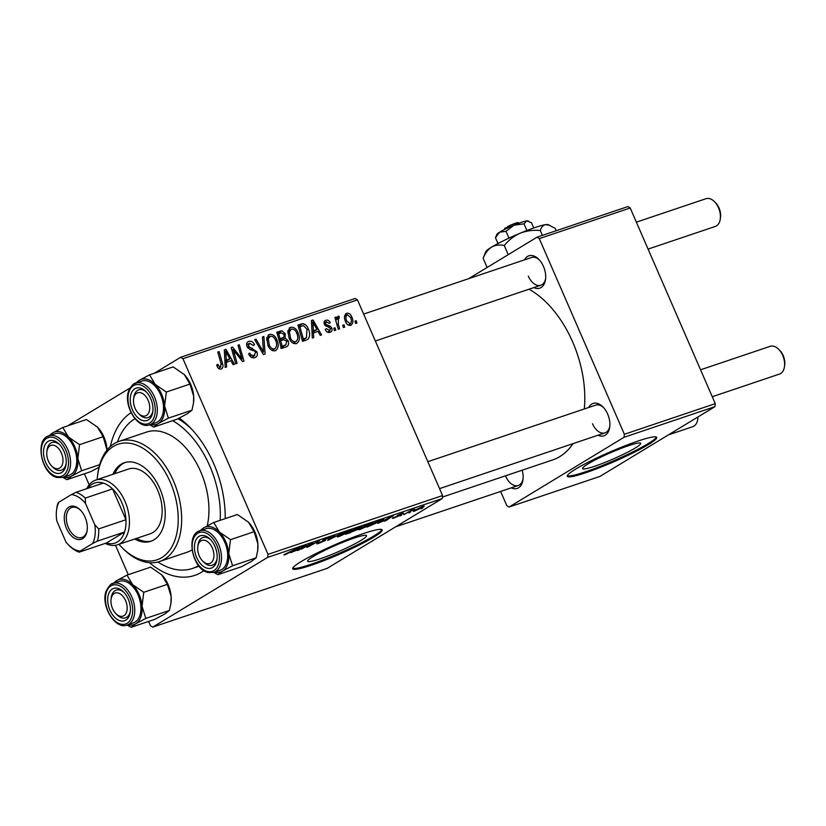 <?xml version="1.0" encoding="UTF-8"?>
<svg xmlns="http://www.w3.org/2000/svg" width="826" height="826" viewBox="0 0 826 826"><rect width="100%" height="100%" fill="white"/><g stroke="black" fill="none" stroke-linecap="round" stroke-linejoin="round"><path stroke-width="1.24" d="M594.627 466.267A31.698 3.418 156.5 0 0 625.499 453.278A31.698 3.418 156.5 0 0 640.687 443.325A31.698 3.418 156.5 0 0 628.596 445.658A31.698 3.418 156.5 0 0 597.735 458.647A31.698 3.418 156.5 0 0 582.547 468.6A31.698 3.418 156.5 0 0 594.627 466.267M585.871 472.699A48.775 5.255 156.5 0 0 633.366 452.72A48.775 5.255 156.5 0 0 656.732 437.398A48.775 5.255 156.5 0 0 638.126 441.001A48.775 5.255 156.5 0 0 590.642 460.98A48.775 5.255 156.5 0 0 567.276 476.303A48.775 5.255 156.5 0 0 585.871 472.699M567.276 475.766A48.775 5.255 156.5 0 0 585.489 471.811A48.775 5.255 156.5 0 0 631.136 452.741A48.775 5.255 156.5 0 0 656.35 437.037M319.889 558.903A32.09 3.459 156.5 0 0 351.133 545.759A32.09 3.459 156.5 0 0 366.507 535.682A32.09 3.459 156.5 0 0 354.271 538.046A32.09 3.459 156.5 0 0 323.028 551.19A32.09 3.459 156.5 0 0 307.644 561.267A32.09 3.459 156.5 0 0 319.889 558.903M311.34 565.211A48.775 5.255 156.5 0 0 358.825 545.232A48.775 5.255 156.5 0 0 382.19 529.92A48.775 5.255 156.5 0 0 363.595 533.513A48.775 5.255 156.5 0 0 316.11 553.492A48.775 5.255 156.5 0 0 292.734 568.815A48.775 5.255 156.5 0 0 311.34 565.211M292.734 568.288A48.775 5.255 156.5 0 0 310.948 564.323A48.775 5.255 156.5 0 0 356.595 545.253A48.775 5.255 156.5 0 0 381.808 529.559M522.166 470.2A17.067 10.542 71.4 0 1 522.982 479.638A17.067 10.542 71.4 0 1 511.294 487.846M505.749 476.385A14.631 9.034 -108.6 0 0 518.263 485.502A14.631 9.034 -108.6 0 0 523.075 478.76M524.51 259.86A17.067 10.542 71.4 0 1 538.779 259.323A17.067 10.542 71.4 0 1 543.467 266.437A17.067 10.542 71.4 0 1 545.542 279.374A17.067 10.542 71.4 0 1 533.854 287.582M528.299 276.132A14.631 9.034 -108.6 0 0 540.813 285.238A14.631 9.034 -108.6 0 0 545.635 278.496M588.701 407.486A17.067 10.542 71.4 0 1 602.97 406.95A17.067 10.542 71.4 0 1 607.657 414.074A17.067 10.542 71.4 0 1 609.733 427.011A17.067 10.542 71.4 0 1 598.045 435.219M592.49 423.759A14.631 9.034 -108.6 0 0 605.004 432.865A14.631 9.034 -108.6 0 0 609.825 426.123M179.283 418.101A87.793 54.186 71.4 0 1 189.608 427.042A87.793 54.186 71.4 0 1 213.727 463.665A87.793 54.186 71.4 0 1 225.188 518.625M203.919 570.632A87.793 54.186 71.4 0 1 149.506 562.671M157.88 562A80.473 49.674 -108.6 0 0 192.396 568.464L197.848 566.626A80.473 49.674 -108.6 0 0 199.035 566.192M584.292 408.973A92.667 57.2 -108.6 0 0 572.686 341.995A92.667 57.2 -108.6 0 0 529.022 289.214M400.052 515.94L401.663 515.042L399.949 515.703M408.973 512.936L410.584 512.037L408.87 512.698M371.029 523.219C373.651 522.445 373.765 522.775 371.359 524.211L360.497 529.301C357.957 530.055 357.813 529.745 360.084 528.372L365.877 525.336L373.104 522.837M360.342 528.929L360.497 529.301C357.957 530.055 357.813 529.745 360.084 528.372M378.009 523.374L393.248 515.765L385.845 520.731L384.513 521.175L386.578 519.812L377.916 523.178M350.771 532.553L345.671 534.267L356.966 527.99L361.84 526.389L357.276 529.59L350.658 532.295M361.84 526.389L361.52 527.06L361.292 526.544M357.462 528.836L357.276 529.59L357.018 529.001M329.357 539.76L327.674 540.328L334.871 535.434L330.039 539.182L344.07 532.336L329.171 539.316M284.764 554.277L299.301 547.421L285.352 554.628C283.7 555.155 283.504 555.041 284.764 554.277C283.504 555.041 283.7 555.155 285.352 554.628L285.104 554.07M301.387 549.187L311.371 543.353L312.765 542.888L308.645 546.368L319.517 540.607L308.222 546.884L306.828 547.359L310.906 543.89L301.284 548.949M148.587 621.431L150.446 625.695L152.717 627.13L327.251 568.309L442.22 498.563L267.676 557.374L268.016 554.36L442.56 495.548L442.22 498.563M152.717 627.13L267.676 557.374M290.897 552.718L306.136 545.119L298.733 550.085L297.412 550.529L299.477 549.156L290.814 552.532M318.361 542.661L324.184 540.834L322.749 540.689L323.255 539.977L329.244 537.303C331.443 536.59 331.794 536.704 330.307 537.654L324.628 539.492L325.64 539.636L325.599 540.338L318.919 543.312C316.348 544.148 316.069 543.973 318.072 542.765L318.33 542.672M318.784 543.002L318.919 543.312C316.348 544.148 316.069 543.973 318.072 542.765M322.625 540.4L323.255 539.977M331.226 536.879L330.307 537.654L330.039 537.045M328.903 538.16L328.025 537.736M324.535 539.264L324.308 539.822M325.64 539.636L325.599 540.338L325.31 539.688M349.873 530.354C352.495 529.569 352.609 529.9 350.203 531.335L339.341 536.435C336.801 537.189 336.657 536.879 338.928 535.506L344.721 532.46L351.948 529.962M339.187 536.064L339.341 536.435C336.801 537.189 336.657 536.879 338.928 535.506M393.259 517.654L397.812 516.229L397.161 515.6L401.828 513.514C403.646 512.915 403.976 512.987 402.82 513.731L398.628 515.063L399.753 515.228L399.216 515.734L394.167 517.954C392.205 518.604 391.896 518.501 393.259 517.654C391.896 518.501 392.205 518.604 394.167 517.954L393.919 517.386M401.828 513.514C403.646 512.915 403.976 512.987 402.82 513.731L402.613 513.266M401.374 514.247L400.858 513.865M398.101 515.083L398.721 515.341M399.753 515.228L399.02 515.29M382.799 519.317C384.121 519.069 383.842 519.482 381.984 520.576L366.827 527.133L378.122 520.865L383.687 519.244M414.518 510.323L414.817 510.995C412.917 511.583 412.752 511.397 414.311 510.447L422.736 506.472C424.616 505.904 424.719 506.121 423.046 507.112L414.817 510.995C412.917 511.583 412.752 511.397 414.311 510.447M422.736 506.472C424.616 505.904 424.719 506.121 423.046 507.112L422.757 506.462M403.873 514.65L410.749 510.54L414.673 509.25L403.769 514.412M421.208 508.816L422.819 507.918L421.105 508.579M298.052 332.733C300.22 337.669 299.683 341.303 296.431 343.637C293.22 343.967 290.783 342.222 289.131 338.381L287.882 330.906L290.638 327.282C293.953 326.941 296.42 328.758 298.052 332.733L296.844 333.467M297.123 343.317L296.431 343.637M289.864 327.643L289.193 328.159M313.446 332.806L313.725 337.576L312.3 338.061L311.443 320.509L313.054 319.961L321.572 334.933L320.24 335.387L317.969 331.288L312.083 333.632M218.498 368.375L220.573 367.116L221.038 363.605L217.775 352.072L219.117 351.618L222.504 363.554C223.443 366.135 223.03 367.942 221.275 368.964C219.489 369.408 218.126 368.561 217.186 366.403L216.68 364.947L217.919 364.297L218.394 365.701L220.841 366.992L218.518 368.396M221.791 368.726L221.275 368.964M251.465 357.431L254.14 355.8L255.595 352.33L254.656 351.081L250.061 349.594L247.077 346.693C246.086 343.977 246.675 342.201 248.843 341.365C251.228 340.766 253.117 341.85 254.532 344.618L253.417 345.578L249.597 343.203L248.358 346.156L256.855 351.731C257.877 354.726 257.216 356.698 254.852 357.648C252.106 358.381 250.03 357.059 248.616 353.714L249.855 353.074L251.187 355.252L254.8 355.5L251.548 357.472M255.688 357.266L254.852 357.648M248.027 341.737L247.387 342.253M249.597 343.203L246.592 344.938M263.876 336.533L265.084 353.972L263.401 354.54L254.687 339.631L256.019 339.176L263.484 351.959L262.451 337.008L263.876 336.533L262.482 337.38M276.896 339.858C279.064 344.793 278.527 348.427 275.275 350.771C272.064 351.102 269.627 349.346 267.975 345.505L266.726 338.03L269.483 334.416C272.797 334.065 275.264 335.883 276.896 339.858L275.688 340.591M275.967 350.451L275.275 350.771M268.708 334.767L268.037 335.294M356.274 320.695L356.935 323.018L355.603 323.462L354.922 321.149L356.274 320.695L355.015 321.459M154.379 373.228L180.677 357.276L355.211 298.454L357.482 299.89L182.949 358.711L268.016 554.36M357.482 299.89L442.56 495.548M288.047 340.684C289.141 343.606 288.625 345.629 286.498 346.755L281.398 348.469L276.782 332.186L281.914 330.751L285.197 333.683L285.094 338.071L288.047 340.684L286.839 341.417M287.097 346.476L286.498 346.755M226.345 362.16L226.623 366.93L225.188 367.415L224.331 349.852L225.952 349.315L234.46 364.287L233.128 364.741L230.857 360.632L224.971 362.986M234.347 353.435L237.114 363.399L235.782 363.843L231.187 347.55L232.581 347.075L241.966 359.062L237.991 345.258L239.334 344.803L243.949 361.096L242.555 361.561L233.149 349.615L234.347 353.435L233.066 354.22M327.447 332.124L329.543 330.854L330.524 328.531L324.401 324.463C323.658 322.367 324.112 320.984 325.774 320.312C327.643 319.745 329.151 320.55 330.276 322.729L329.037 323.379L326.322 321.748L325.609 323.771L326.136 324.639L330.235 326.136L331.794 327.963C332.486 330.214 331.918 331.66 330.09 332.289C328.036 332.878 326.425 331.959 325.268 329.522L326.415 328.665L329.987 330.658L327.509 332.155M326.322 321.748L324.029 323.09M330.834 331.959L330.09 332.289M306.652 339.951L302.553 341.345L297.938 325.052L302.822 323.637C305.372 324.174 307.2 325.909 308.305 328.862C310.111 332.806 310.08 336.192 308.201 339.011L307.53 339.527M351.824 316.957C353.559 320.725 353.198 323.513 350.74 325.33C348.5 325.702 346.796 324.546 345.64 321.882C343.792 317.979 344.143 315.109 346.683 313.26C348.985 312.961 350.699 314.19 351.824 316.957L350.627 317.69M351.277 325.083L350.74 325.33M346.053 313.55L345.526 313.973M344.039 324.814L344.7 327.137L343.379 327.581L342.687 325.268L344.039 324.814L342.78 325.578M338.464 318.124L338.309 324.102L339.6 328.862L338.257 329.306L334.902 317.463L336.244 317.008L336.925 319.466L337.968 316.203L339.042 316.306L339.28 318.258L336.925 319.032L338.164 318.299M335.119 327.819L335.769 330.152L334.447 330.596L333.766 328.273L335.119 327.819L333.849 328.583M67.639 425.855L130.012 388.014M84.397 473.794L89.198 484.831M115.485 545.294L128.267 574.689M500.628 491.439L506.792 505.615L509.064 507.04L599.975 476.406L714.934 406.66L624.033 437.295L624.373 434.28L715.275 403.646L714.934 406.66M509.064 507.04L624.033 437.295M468.641 278.682L537.024 237.196L627.936 206.562L630.207 207.987L715.275 403.646M630.207 207.987L539.295 238.621L624.373 434.28M442.385 497.087L552.635 459.937A92.667 57.2 -108.6 0 0 572.996 443.655M539.295 238.621L537.024 237.196M603.579 407.59A14.631 9.034 -108.6 0 0 595.66 405.143L427.837 461.693M539.388 259.963A14.631 9.034 -108.6 0 0 531.469 257.505L363.647 314.066M110.354 446.505A87.793 54.186 71.4 0 1 131.066 412.68M182.949 358.711L180.677 357.276M191.405 428.911A80.473 49.674 -108.6 0 0 178.003 418.741M277.185 333.621L281.914 330.751M283.999 334.416L285.197 333.683M280.541 339.187L280.066 340.962M281.232 340.415L285.094 338.071M283.38 346.321L283.184 347.87M278.661 333.642L280.097 338.712L283.287 337.524L284.123 336.616L283.907 334.2L280.923 332.878L277.402 334.396M278.847 339.476L280.097 338.712M280.634 340.622L282.193 346.115L285.941 344.762L286.705 341.076L283.442 339.672L279.384 341.375M280.943 346.879L282.193 346.115M281.17 347.663L285.868 344.803M280.675 347.952L285.941 344.762M266.819 337.638L267.407 337.886M272.828 350.038L272.704 350.699M266.591 339.909L268.285 338.877L269.338 345.144C270.515 347.88 272.26 349.14 274.583 348.913L272.146 350.451M268.14 345.867L269.338 345.144M272.095 350.43L274.583 348.913C276.958 346.92 277.268 343.988 275.492 340.136C274.335 337.328 272.58 336.037 270.236 336.244L266.684 338.33M270.236 336.244L268.285 338.877M254.842 339.899L256.019 339.176M262.307 352.671L263.484 351.959M248.657 353.807L249.855 353.074M248.884 354.292L250.061 353.58M249.927 356.027L251.187 355.252M253.324 345.351L254.532 344.618M247.17 346.879L248.358 346.156M248.048 348.231L249.462 347.374M255.647 352.465L256.855 351.731M252.147 357.111L252.126 357.72M216.711 365.04L217.919 364.297M217.186 366.424L218.394 365.701M217.857 352.382L219.117 351.618M221.234 364.318L222.504 363.554M224.352 350.286L225.952 349.315M225.777 361.375L226.252 362.211M226.025 354.881L226.272 360.095L229.886 358.876L225.704 351.349L226.025 354.881L224.62 355.738M224.879 360.941L226.272 360.095M224.445 352.113L225.704 351.349M224.92 361.891L229.886 358.876M231.28 347.87L232.581 347.075M240.996 359.64L241.966 359.062M238.084 345.567L239.334 344.803M231.972 350.327L233.149 349.615M325.217 329.398L326.415 328.665M324.411 324.494L325.609 323.771M324.928 325.382L326.136 324.639M328.593 327.127L330.235 326.136M330.586 328.696L331.794 327.963M311.464 320.932L313.054 319.961M312.878 332.021L313.364 332.857M313.137 325.537L313.384 330.741L316.988 329.522L312.806 321.995L313.137 325.537L311.722 326.384M311.98 331.587L313.384 330.741M311.547 322.76L312.806 321.995M312.032 332.537L316.988 329.522M298.31 326.373L302.822 323.637M307.096 329.595L308.305 328.862M304.329 339.073L303.875 340.901M299.817 326.507L303.349 338.99L306.456 337.782L306.942 329.213L303.524 325.558L298.568 327.272M302.099 339.744L303.349 338.99M302.213 340.136L305.052 338.412M287.975 330.514L288.563 330.761M293.984 342.914L293.86 343.564M287.747 332.785L289.441 331.753L290.494 338.01C291.671 340.756 293.416 342.005 295.739 341.788L293.302 343.327M289.296 338.732L290.494 338.01M293.251 343.296L295.739 341.788C298.114 339.785 298.423 336.863 296.648 333.002C295.491 330.204 293.736 328.903 291.392 329.12L287.84 331.195M291.392 329.12L289.441 331.753M347.24 314.696C345.64 316.265 345.516 318.454 346.879 321.262L350.42 323.782L348.283 325.083L350.141 323.916C351.67 322.326 351.793 320.147 350.503 317.39L347.24 314.696L344.556 316.286L346.683 315.036M345.681 321.995L346.879 321.262M334.995 317.773L336.244 317.008M335.686 320.22L336.925 319.466M337.08 317.494L339.042 316.306M307.984 546.337L308.222 546.884M301.222 547.555L296.751 549.786L300.354 548.578L304.144 546.058L301.139 547.359M324.36 539.822L324.639 540.472M329.811 537.117L330.101 537.788M345.051 532.533L340.209 535.083C338.588 536.064 338.681 536.291 340.508 535.754L348.975 531.727C350.668 530.715 350.596 530.478 348.768 531.015L344.969 532.347M340.095 534.825L340.209 535.083C338.588 536.064 338.681 536.291 340.508 535.754M348.665 530.788L348.768 531.015C350.596 530.478 350.668 530.715 348.975 531.727M356.987 528.279L353.466 530.23L360.157 527.525L356.884 528.041M359.145 527.256L360.157 527.525M352.144 530.963L348.335 533.08L355.975 530.013L352.041 530.726M354.839 529.765L355.975 530.013M397.802 515.238L398.122 515.971M388.323 518.201L383.853 520.442L387.466 519.224L391.256 516.704L388.241 518.005M378.143 521.144L369.49 525.955L380.714 520.979L381.581 520.029L378.04 520.907M366.217 525.408L361.365 527.959C359.744 528.939 359.837 529.156 361.664 528.619L370.141 524.593C371.824 523.581 371.752 523.343 369.924 523.88L366.125 525.212M361.251 527.69L361.365 527.959C359.744 528.939 359.837 529.156 361.664 528.619M369.821 523.653L369.924 523.88C371.752 523.343 371.824 523.581 370.141 524.593M421.725 507.556L415.654 510.489L421.725 507.556L421.776 506.813M415.633 509.694L415.654 510.489M61.392 452.989A12.194 7.527 -108.6 0 0 52.978 445.173A12.194 7.527 -108.6 0 0 46.855 451.677A12.194 7.527 -108.6 0 0 48.331 460.918A12.194 7.527 -108.6 0 0 51.687 466.009A12.194 7.527 -108.6 0 0 61.248 466.638A12.194 7.527 -108.6 0 0 61.392 452.989M46.855 451.677L47.072 450.005A14.631 9.034 71.4 0 1 52.007 442.478A14.631 9.034 71.4 0 1 59.926 444.925A14.631 9.034 -108.6 0 0 55.579 442.416A14.631 9.034 -108.6 0 0 52.007 442.478A14.631 9.034 -108.6 0 0 46.979 450.893M52.255 466.545A14.631 9.034 -108.6 0 0 57.789 470.273A14.631 9.034 -108.6 0 0 61.351 470.211A14.631 9.034 -108.6 0 0 66.173 463.469A14.631 9.034 71.4 0 1 61.351 470.211A14.631 9.034 71.4 0 1 52.864 467.206L51.687 466.009M714.5 201.699L715.677 202.897A12.194 7.527 71.4 0 1 719.033 207.987A12.194 7.527 71.4 0 1 720.509 217.228L720.293 218.89A14.631 9.034 -108.6 0 0 718.517 207.801A14.631 9.034 -108.6 0 0 714.5 201.699A14.631 9.034 -108.6 0 0 706.013 198.694L636.361 222.163M148.143 400.362A12.194 7.527 -108.6 0 0 139.728 392.546A12.194 7.527 -108.6 0 0 133.595 399.051A12.194 7.527 -108.6 0 0 135.082 408.292A12.194 7.527 -108.6 0 0 138.427 413.372A12.194 7.527 -108.6 0 0 147.988 414.012A12.194 7.527 -108.6 0 0 148.143 400.362M133.595 399.051L133.812 397.378A14.631 9.034 71.4 0 1 138.758 389.851A14.631 9.034 71.4 0 1 146.667 392.298A14.631 9.034 -108.6 0 0 138.758 389.851A14.631 9.034 -108.6 0 0 134.483 394.539A14.631 9.034 -108.6 0 0 133.729 398.266M648.08 249.091L715.357 226.427A14.631 9.034 -108.6 0 0 720.293 218.89M138.995 413.919A14.631 9.034 -108.6 0 0 148.102 417.574A14.631 9.034 -108.6 0 0 152.366 412.886A14.631 9.034 -108.6 0 0 152.913 410.832A14.631 9.034 71.4 0 1 148.102 417.574A14.631 9.034 71.4 0 1 139.604 414.569L138.427 413.372M698.011 416.923A12.194 7.527 71.4 0 1 697.96 417.481L697.743 419.154A14.631 9.034 -108.6 0 0 697.877 417.006M668.358 434.92L692.797 426.681A14.631 9.034 -108.6 0 0 697.743 419.154M112.522 608.545A12.194 7.527 -108.6 0 0 115.877 613.635A12.194 7.527 -108.6 0 0 125.438 614.265A12.194 7.527 -108.6 0 0 125.583 600.616A12.194 7.527 -108.6 0 0 117.168 592.8A12.194 7.527 -108.6 0 0 111.045 599.304A12.194 7.527 -108.6 0 0 112.522 608.545M116.445 614.183A14.631 9.034 -108.6 0 0 125.542 617.838A14.631 9.034 -108.6 0 0 129.816 613.15A14.631 9.034 -108.6 0 0 130.363 611.095A14.631 9.034 71.4 0 1 125.542 617.838A14.631 9.034 71.4 0 1 117.055 614.833L115.877 613.635M111.045 599.304L111.262 597.642A14.631 9.034 71.4 0 1 116.198 590.105A14.631 9.034 71.4 0 1 124.117 592.562A14.631 9.034 -108.6 0 0 116.198 590.105A14.631 9.034 -108.6 0 0 111.933 594.792A14.631 9.034 -108.6 0 0 111.169 598.52M199.273 555.919A12.194 7.527 -108.6 0 0 202.618 561.009A12.194 7.527 -108.6 0 0 212.179 561.639A12.194 7.527 -108.6 0 0 212.334 547.989A12.194 7.527 -108.6 0 0 203.919 540.173A12.194 7.527 -108.6 0 0 197.786 546.678A12.194 7.527 -108.6 0 0 199.273 555.919M203.196 561.546A14.631 9.034 -108.6 0 0 208.72 565.273A14.631 9.034 -108.6 0 0 212.292 565.211A14.631 9.034 -108.6 0 0 217.104 558.469A14.631 9.034 71.4 0 1 212.292 565.211A14.631 9.034 71.4 0 1 203.805 562.207L202.618 561.009M778.691 349.326L779.868 350.523A12.194 7.527 71.4 0 1 783.224 355.614A12.194 7.527 71.4 0 1 784.7 364.855L784.483 366.527A14.631 9.034 -108.6 0 0 782.707 355.428A14.631 9.034 -108.6 0 0 778.691 349.326A14.631 9.034 -108.6 0 0 770.204 346.321L700.562 369.79M712.27 396.728L779.548 374.054A14.631 9.034 -108.6 0 0 784.483 366.527M197.786 546.678L198.003 545.005A14.631 9.034 71.4 0 1 202.948 537.478A14.631 9.034 71.4 0 1 210.857 539.925A14.631 9.034 -108.6 0 0 206.51 537.416A14.631 9.034 -108.6 0 0 202.948 537.478A14.631 9.034 -108.6 0 0 197.92 545.893M49.839 435.488A23.737 14.651 -108.6 0 1 52.73 432.865A23.737 14.651 71.4 0 1 60.35 431.905A23.737 14.651 71.4 0 1 68.444 437.006L62.807 427.486L52.73 432.865L48.125 436.396M53.576 440.702A17.067 10.542 71.4 0 1 59.317 444.285A17.067 10.542 71.4 0 1 66.08 464.346A17.067 10.542 71.4 0 1 56.147 473.205A17.067 10.542 71.4 0 1 43.561 453.98A17.067 10.542 71.4 0 1 53.576 440.702M60.484 433.609A21.951 13.546 -108.6 0 0 55.125 433.702L48.951 435.787A21.951 13.546 71.4 0 1 54.299 435.694A21.951 13.546 71.4 0 1 69.9 456.334A21.951 13.546 71.4 0 1 62.962 477.387L69.147 475.301A21.951 13.546 -108.6 0 0 76.085 454.248A21.951 13.546 -108.6 0 0 60.484 433.609M97.045 426.701A23.737 14.651 71.4 0 1 97.416 427.083L86.42 419.525L62.807 427.486M79.554 444.667L68.444 437.006A23.737 14.651 71.4 0 1 77.851 458.647L79.554 444.667L103.167 436.717L107.019 450.036A23.737 14.651 71.4 0 0 106.946 448.838A23.737 14.651 71.4 0 0 97.53 427.197L103.167 436.717M81.629 470.768L77.851 458.647A23.737 14.651 71.4 0 1 71.542 476.148L81.629 470.768L99.678 464.687M98.986 467.31L90.561 471.718L66.947 479.679L71.542 476.148A23.737 14.651 71.4 0 1 63.85 477.087M62.859 477.418L66.947 479.679M136.579 382.861A23.737 14.651 71.4 0 1 139.47 380.228A23.737 14.651 71.4 0 1 155.185 384.369A23.737 14.651 -108.6 0 1 164.601 406.01A23.737 14.651 71.4 0 1 163.393 416.758A23.737 14.651 71.4 0 1 158.293 423.521L168.37 418.142L164.601 406.01L166.305 392.04L155.185 384.369L149.547 374.859L139.47 380.228L134.865 383.76M152.046 415.034A17.067 10.542 71.4 0 1 137.075 416.913A17.067 10.542 71.4 0 1 131.179 393.62A17.067 10.542 71.4 0 1 146.068 391.658A17.067 10.542 71.4 0 1 152.82 411.72A17.067 10.542 71.4 0 1 152.046 415.034M162.299 415.633A21.951 13.546 -108.6 0 0 158.747 391.028A21.951 13.546 -108.6 0 0 141.876 381.075L135.691 383.161A21.951 13.546 71.4 0 1 152.573 393.114A21.951 13.546 71.4 0 1 156.114 417.719A21.951 13.546 71.4 0 1 149.713 424.76L155.887 422.675A21.951 13.546 -108.6 0 0 162.299 415.633M149.547 374.859L173.161 366.899L184.281 374.57L189.918 384.09L193.687 396.212L193.48 403.016L191.983 410.181L168.37 418.142M189.918 384.09L166.305 392.04M191.983 410.181L187.378 413.712L177.301 419.092L153.688 427.052L158.293 423.521A23.737 14.651 71.4 0 1 150.6 424.45M149.609 424.791L153.688 427.052M183.991 374.281A23.737 14.651 71.4 0 1 184.167 374.457L184.281 374.57A23.737 14.651 71.4 0 1 193.687 396.212A23.737 14.651 71.4 0 1 193.563 402.345A23.737 14.651 71.4 0 1 193.521 402.644M126.998 575.113L150.611 567.152L161.72 574.824L167.368 584.343L171.137 596.465L170.92 603.279L169.433 610.445L164.828 613.976L154.751 619.345L131.138 627.306L135.743 623.775L145.82 618.395L142.041 606.274L143.745 592.304L132.635 584.632L126.998 575.113L116.92 580.492L112.315 584.023M108.619 593.884A17.067 10.542 71.4 0 1 123.508 591.912A17.067 10.542 71.4 0 1 130.271 611.973A17.067 10.542 71.4 0 1 129.486 615.287A17.067 10.542 71.4 0 1 114.515 617.167A17.067 10.542 71.4 0 1 108.619 593.884M127.152 625.014L133.337 622.928A21.951 13.546 -108.6 0 0 139.739 615.897A21.951 13.546 -108.6 0 0 136.197 591.292A21.951 13.546 -108.6 0 0 119.316 581.339L113.141 583.414A21.951 13.546 71.4 0 1 130.012 593.378A21.951 13.546 71.4 0 1 133.564 617.982A21.951 13.546 71.4 0 1 127.152 625.014C115.134 630.145 100.266 605.128 106.255 590.879C109.259 585.531 111.562 583.042 113.141 583.414M161.431 574.535A23.737 14.651 71.4 0 1 161.607 574.71L161.72 574.824A23.737 14.651 71.4 0 1 171.137 596.465A23.737 14.651 71.4 0 1 171.013 602.608A23.737 14.651 71.4 0 1 170.972 602.908M167.368 584.343L143.745 592.304M169.433 610.445L145.82 618.395M127.049 625.045L131.138 627.306M114.029 583.115A23.737 14.651 71.4 0 1 116.92 580.492A23.737 14.651 71.4 0 1 132.635 584.632A23.737 14.651 71.4 0 1 142.041 606.274A23.737 14.651 71.4 0 1 135.743 623.775A23.737 14.651 71.4 0 1 128.051 624.714M247.976 521.702A23.737 14.651 71.4 0 1 248.358 522.084A23.737 14.651 71.4 0 1 248.471 522.197L254.109 531.717L230.495 539.677L219.386 532.006L213.738 522.486L203.661 527.866L199.056 531.397M213.738 522.486L237.361 514.526L248.471 522.197A23.737 14.651 71.4 0 1 257.877 543.838L257.671 550.643L256.174 557.808L251.569 561.339L241.491 566.719L217.878 574.679L222.483 571.148A23.737 14.651 71.4 0 1 214.863 572.108A23.737 14.651 71.4 0 1 214.791 572.088M207.089 568.205A17.067 10.542 71.4 0 1 194.492 548.98A17.067 10.542 71.4 0 1 204.507 535.702A17.067 10.542 71.4 0 1 210.258 539.285A17.067 10.542 71.4 0 1 217.011 559.347A17.067 10.542 71.4 0 1 207.089 568.205M213.903 572.387L220.077 570.301A21.951 13.546 -108.6 0 0 227.016 549.249A21.951 13.546 -108.6 0 0 211.415 528.609A21.951 13.546 -108.6 0 0 206.066 528.702L199.882 530.788A21.951 13.546 71.4 0 1 205.23 530.695A21.951 13.546 71.4 0 1 220.831 551.334A21.951 13.546 71.4 0 1 213.903 572.387L208.059 572.501C192.479 569.527 185.261 534.422 199.882 530.788M256.174 557.808L232.56 565.769L228.792 553.647L230.495 539.677M200.77 530.488A23.737 14.651 71.4 0 1 203.661 527.866A23.737 14.651 71.4 0 1 219.386 532.006A23.737 14.651 71.4 0 1 228.792 553.647A23.737 14.651 -108.6 0 1 222.483 571.148L232.56 565.769M213.8 572.418L217.878 574.679M254.109 531.717L257.877 543.838A23.737 14.651 71.4 0 1 257.753 549.982A23.737 14.651 71.4 0 1 257.712 550.271M134.752 538.996A41.455 25.585 -108.6 0 0 150.838 541.288A41.455 25.585 -108.6 0 0 159.81 488.527A41.455 25.585 -108.6 0 0 124.365 462.715A41.455 25.585 -108.6 0 0 112.945 474.289M136.569 538.376A41.455 25.585 -108.6 0 0 151.747 540.958M118.965 544.313A60.969 37.635 -108.6 0 0 121.69 547.256A60.969 37.635 -108.6 0 0 169.506 550.436A60.969 37.635 -108.6 0 0 170.27 482.188A60.969 37.635 -108.6 0 0 128.185 443.097A60.969 37.635 -108.6 0 0 97.551 475.611A60.969 37.635 -108.6 0 0 97.158 479.607M97.551 475.611L97.767 473.948A63.406 39.142 71.4 0 1 119.171 441.311A63.406 39.142 71.4 0 1 173.388 480.784A63.406 39.142 71.4 0 1 159.666 561.473A63.406 39.142 71.4 0 1 122.878 548.454L121.69 547.256M207.243 525.832A63.406 39.142 -108.6 0 0 200.656 471.594A63.406 39.142 -108.6 0 0 146.45 432.112L119.171 441.311M220.181 520.318A80.473 49.674 -108.6 0 0 209.804 466.05A80.473 49.674 -108.6 0 0 172.675 420.651M134.979 418.72A80.473 49.674 -108.6 0 0 117.426 441.972M86.823 488.631A34.145 21.073 71.4 0 1 93.162 481.29A34.145 21.073 71.4 0 1 95.795 480.071L128.515 469.034A34.145 21.073 71.4 0 1 157.714 490.293A34.145 21.073 71.4 0 1 150.322 533.741L117.602 544.768A34.145 21.073 71.4 0 1 105.274 543.384M192.396 568.464A80.473 49.674 -108.6 0 0 198.56 565.593M159.666 561.473L186.944 552.284A63.406 39.142 -108.6 0 0 192.055 549.868M125.284 462.436A41.455 25.585 -108.6 0 0 114.762 473.67M82.652 538.624A17.315 10.686 71.4 0 1 66.514 528.464A17.315 10.686 71.4 0 1 68.93 507.05A17.315 10.686 71.4 0 1 80.308 509.983A17.315 10.686 71.4 0 1 87.164 530.333A17.315 10.686 71.4 0 1 82.652 538.624M80.669 510.354A15.849 9.788 -108.6 0 0 71.821 507.443A15.849 9.788 -108.6 0 0 70.592 508.011A15.849 9.788 -108.6 0 0 67.98 526.616A15.849 9.788 -108.6 0 0 81.939 537.489A15.849 9.788 -108.6 0 0 83.168 536.921A15.849 9.788 -108.6 0 0 87.226 529.817M97.292 541.185L92.688 543.487A29.261 18.058 -108.6 0 0 94.794 524.778L98.676 528.908A31.698 19.566 71.4 0 1 97.292 541.185L124.561 531.996L106.461 542.981A31.698 19.566 -108.6 0 0 117.447 541.939A31.698 19.566 -108.6 0 0 124.561 531.996A31.698 19.566 -108.6 0 0 125.944 519.719A31.698 19.566 -108.6 0 0 112.553 488.909A31.698 19.566 -108.6 0 0 103.291 483.086A31.698 19.566 -108.6 0 0 92.316 484.129A31.698 19.566 -108.6 0 0 88.01 488.238M95.795 480.071A34.145 21.073 71.4 0 1 125.872 503.488A34.145 21.073 71.4 0 1 120.235 543.549A34.145 21.073 71.4 0 1 117.602 544.768M98.676 528.908L125.944 519.719L112.553 488.909L85.274 498.099L85.522 503.457A29.261 18.058 -108.6 0 0 71.418 494.578L58.894 502.177A29.261 18.058 -108.6 0 0 56.56 510.169A29.261 18.058 -108.6 0 0 56.777 520.886L66.059 542.217A29.261 18.058 -108.6 0 0 68.155 544.551A29.261 18.058 -108.6 0 0 80.153 551.097L92.688 543.487M80.153 551.097L79.193 552.171A31.698 19.566 71.4 0 1 69.931 546.347L68.155 544.551M106.461 542.981L79.193 552.171M94.794 524.778L85.522 503.457M56.56 510.169L56.777 508.496A31.698 19.566 71.4 0 1 57.923 503.261L58.894 502.177M71.418 494.578L76.023 492.275A31.698 19.566 71.4 0 1 85.274 498.099M103.291 483.086L76.023 492.275M507.071 228.265L507.629 226.561A7.32 0.785 -23.5 0 1 518.098 222.648L519.286 223.103M495.466 237.743L499.699 232.137A17.067 1.838 -23.5 0 0 496.787 234.429L495.466 237.743L497.985 243.525M506.028 231.342L513.989 225.188A17.067 1.838 -23.5 0 0 499.699 232.137L506.028 231.342L508.971 238.115M524.035 223.846L526.709 220.893A17.067 1.838 -23.5 0 0 513.989 225.188L524.035 223.846L526.926 230.485M528.743 221.213L527.907 220.893A17.067 1.838 -23.5 0 0 526.709 220.893L531.479 222.762L533.751 227.976M487.123 267.469L483.148 258.321L485.781 251.682A34.145 3.676 -23.5 0 1 491.615 247.098A34.145 3.676 -23.5 0 1 520.184 233.2A34.145 3.676 -23.5 0 1 545.635 224.62A34.145 3.676 -23.5 0 1 548.03 224.62L555.175 228.348L556.208 230.722M483.148 258.321C485.141 253.303 487.959 249.555 491.615 247.098C495.424 245.033 499.637 244.496 504.273 245.508L508.248 254.656M504.273 245.508C508.568 240.159 513.875 236.06 520.184 233.2C526.585 230.753 533.286 229.855 540.287 230.516L542.393 235.379M540.287 230.516C541.288 227.171 543.074 225.209 545.635 224.62L549.693 225.261M507.36 227.356L505.016 228.152L504.572 229.483M504.283 229.628L504.758 228.441A7.32 0.785 -23.5 0 1 505.016 228.152M276.989 332.93L280.035 331.092M278.981 339.971L282.255 337.989M281.108 347.447L284.671 345.278M260.035 348.789L261.274 348.035M250.144 349.625L252.446 348.231M235.689 353.074L236.866 352.361M238.807 356.946L239.963 356.243M325.971 326.311L327.664 325.279M298.145 325.785L301.108 323.988M337.008 324.897L338.309 324.102M309.533 544.984L309.76 545.511M323.389 539.894L323.678 540.555M53.318 437.45A20.485 12.648 -108.6 0 0 41.3 453.381A20.485 12.648 -108.6 0 0 56.405 476.457A20.485 12.648 -108.6 0 0 68.424 460.526A20.485 12.648 -108.6 0 0 53.318 437.45M154.132 417.171A20.485 12.648 -108.6 0 0 147.049 389.222A20.485 12.648 -108.6 0 0 129.093 391.483A20.485 12.648 -108.6 0 0 136.166 419.432A20.485 12.648 -108.6 0 0 154.132 417.171M106.533 591.736A20.485 12.648 -108.6 0 0 113.616 619.686A20.485 12.648 -108.6 0 0 131.571 617.425A20.485 12.648 -108.6 0 0 124.499 589.475A20.485 12.648 -108.6 0 0 106.533 591.736M207.347 571.458A20.485 12.648 -108.6 0 0 219.365 555.526A20.485 12.648 -108.6 0 0 204.259 532.45A20.485 12.648 -108.6 0 0 192.241 548.381A20.485 12.648 -108.6 0 0 207.347 571.458M283.287 337.524L279.023 340.105M306.456 337.782L302.264 340.322M540.813 285.238L375.355 340.993M518.263 485.502L395.644 526.823M439.546 488.62L605.004 432.865M48.951 435.787C34.331 439.422 41.548 474.527 57.128 477.5L62.962 477.387M135.691 383.161C134.111 382.789 131.819 385.277 128.804 390.615C122.826 404.864 137.684 429.892 149.713 424.76M193.563 402.345L193.48 403.016M171.013 602.608L170.92 603.279M257.753 549.982L257.671 550.643"/></g></svg>
